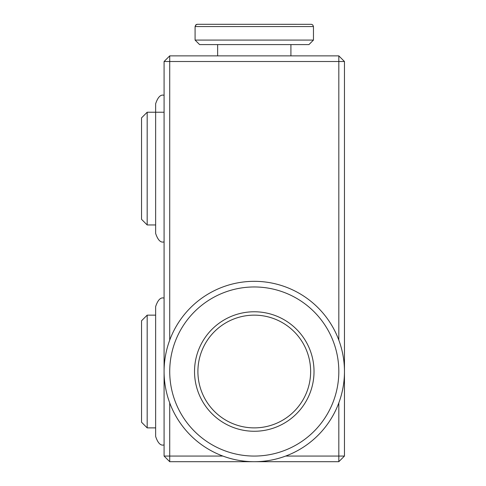<?xml version="1.0" encoding="UTF-8"?>
<svg xmlns="http://www.w3.org/2000/svg" width="486" height="486" viewBox="0 0 486 486"><rect width="100%" height="100%" fill="white"/><g stroke="black" fill="none" stroke-linecap="round" stroke-linejoin="round"><path stroke-width="0.73" d="M344.459 371.517A90.183 90.183 0 0 1 254.275 461.7A90.183 90.183 0 0 1 164.086 371.517A90.183 90.183 0 0 1 254.275 281.327A90.183 90.183 0 0 1 344.459 371.517M254.275 286.965A84.552 84.552 0 0 1 338.821 371.517A84.552 84.552 0 0 1 254.275 456.062A84.552 84.552 0 0 1 169.723 371.517A84.552 84.552 0 0 1 254.275 286.965M197.905 371.517A56.364 56.364 0 0 0 254.275 427.88A56.364 56.364 0 0 0 310.639 371.517A56.364 56.364 0 0 0 254.275 315.147A56.364 56.364 0 0 0 197.905 371.517M254.275 431.264A59.748 59.748 0 0 1 194.528 371.517A59.748 59.748 0 0 1 254.275 311.769A59.748 59.748 0 0 1 314.023 371.517A59.748 59.748 0 0 1 254.275 431.264M308.95 44.591L313.458 40.083L195.086 40.083L199.6 44.591L308.95 44.591L313.458 40.083L313.458 26.554L312.796 24.962L311.514 24.324L197.346 24.3L195.749 24.962L195.086 26.554L196.083 24.689M199.6 44.591L195.086 40.083L195.086 26.554L313.458 26.554M147.179 224.963L141.541 219.326L141.541 117.867L147.179 112.23L147.179 224.963L155.635 224.963M147.179 371.517L147.179 427.88L141.541 422.243L141.541 320.784L147.179 315.147L147.179 371.517M169.723 55.866L169.723 61.503L164.086 61.503L169.723 55.866L338.821 55.866L338.821 61.503L169.723 61.503L169.723 340.133M164.086 456.062L169.723 456.062L169.723 461.7L164.086 456.062L164.086 61.503M169.723 402.9L169.723 456.062L222.892 456.062M285.659 456.062L338.821 456.062L338.821 461.7L169.723 461.7M338.821 55.866L344.459 61.503L338.821 61.503L338.821 340.133M338.821 402.9L338.821 456.062L344.459 456.062L338.821 461.7M344.459 61.503L344.459 456.062M164.086 95.323C160.708 94.229 157.889 97.048 155.635 103.773L155.635 103.949M164.086 241.87C160.708 242.964 157.889 240.145 155.635 233.42L155.635 103.773M164.086 298.131C160.708 297.037 157.889 299.856 155.635 306.587L155.635 306.757M164.086 444.897C160.708 445.99 157.889 443.171 155.635 436.44L155.635 306.587M290.914 55.866L290.914 44.591L290.914 55.866M155.635 427.88L147.179 427.88M155.635 315.147L147.179 315.147M196.575 24.434L197.018 24.324M164.086 112.23L147.179 112.23M217.637 55.866L217.637 44.591"/></g></svg>
